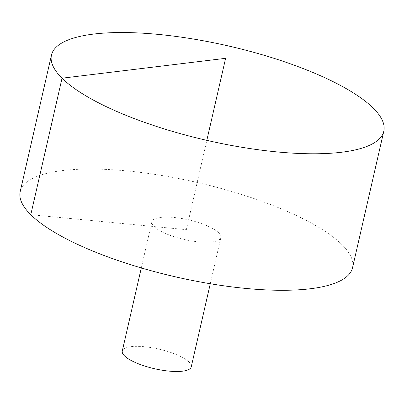 <?xml version="1.0" encoding="UTF-8"?>
<svg xmlns="http://www.w3.org/2000/svg" width="404" height="404" viewBox="0 0 404 404"><rect width="100%" height="100%" fill="white"/><g stroke="black" fill="none" stroke-linecap="round" stroke-linejoin="round"><path stroke-width="0.3" stroke-dasharray="2.02 1.52" d="M20.2 191.612A170.468 48.414 -167.1 0 1 197.177 182.472A170.468 48.414 -167.1 0 1 352.535 267.726M218.66 232.775A35.38 10.05 -167.1 0 1 220.857 237.567A35.38 10.05 -167.1 0 1 198.682 241.865A35.38 10.05 -167.1 0 1 151.879 221.771A35.38 10.05 -167.1 0 1 181.214 218.418A35.38 10.05 -167.1 0 1 218.66 232.775M122.276 351.031A35.38 10.05 -167.1 0 1 159.004 349.137A35.38 10.05 -167.1 0 1 191.249 366.832M30.785 214.711L186.365 229.669L206.823 140.35M151.879 221.771L141.304 267.938M220.857 237.567L210.282 283.734"/><path stroke-width="0.61" d="M276.977 151.909A170.468 48.414 -167.1 0 1 51.465 55.101A170.468 48.414 -167.1 0 1 228.442 45.96A170.468 48.414 -167.1 0 1 383.8 131.214A170.468 48.414 -167.1 0 1 276.977 151.909M383.8 131.214L352.535 267.726A170.468 48.414 -167.1 0 1 245.713 288.421A170.468 48.414 -167.1 0 1 20.2 191.612L51.465 55.101M210.282 283.734L191.249 366.832A35.38 10.05 -167.1 0 1 169.079 371.125A35.38 10.05 -167.1 0 1 122.276 351.031L141.304 267.938M206.823 140.35L225.614 58.317L62.049 78.199L30.785 214.711"/></g></svg>
